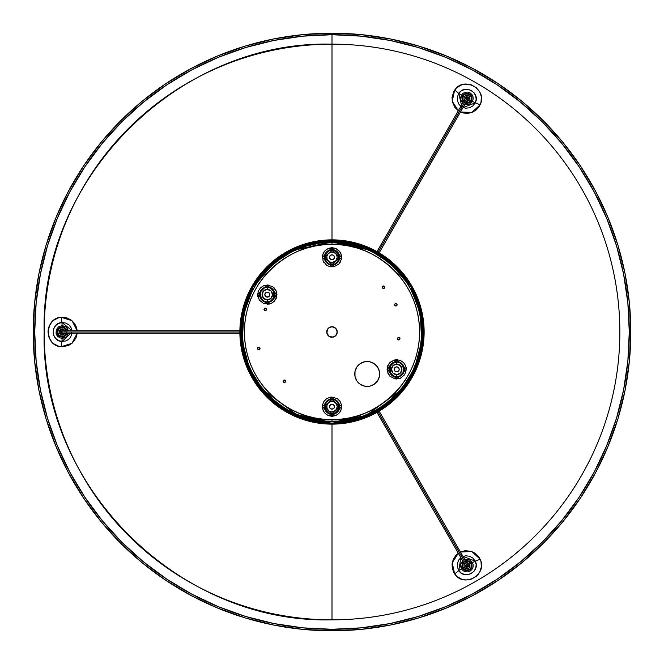 <?xml version="1.0" encoding="UTF-8"?>
<svg xmlns="http://www.w3.org/2000/svg" width="664" height="664" viewBox="0 0 664 664"><rect width="100%" height="100%" fill="white"/><g stroke="black" fill="none" stroke-linecap="round" stroke-linejoin="round"><path stroke-width="1" d="M465.256 568.21A271.211 271.211 0 0 0 467.099 567.164A271.211 271.211 0 0 1 465.256 568.21M468.112 566.583A271.211 271.211 0 0 0 469.938 565.512A271.211 271.211 0 0 1 468.112 566.583M469.938 98.488A271.211 271.211 0 0 0 468.112 97.417A271.211 271.211 0 0 1 469.938 98.488M467.099 96.836A271.211 271.211 0 0 0 465.256 95.79A271.211 271.211 0 0 1 467.099 96.836M60.806 329.303A271.211 271.211 0 0 0 60.789 331.419A271.211 271.211 0 0 1 60.806 329.303M60.789 332.581A271.211 271.211 0 0 0 60.806 334.697A271.211 271.211 0 0 1 60.789 332.581M332 34.719L332 44.156L332 34.719L302.859 36.155L274 40.429L245.705 47.517L218.232 57.353L191.863 69.82L166.838 84.818L143.407 102.198L121.794 121.794L102.198 143.407L84.818 166.838L69.82 191.863L57.353 218.232L47.517 245.705L40.429 274L36.155 302.859L34.719 332L36.155 361.141L40.429 390L47.517 418.295L57.353 445.768L69.82 472.137L84.818 497.162L102.198 520.593L121.794 542.206L143.407 561.802L166.838 579.182L191.863 594.18L218.232 606.647L245.705 616.482L274 623.571L302.859 627.845L332 629.281A297.281 297.281 0 0 1 34.719 332A297.281 297.281 0 0 1 332 34.719A297.281 297.281 0 0 1 629.281 332A297.281 297.281 0 0 1 332 629.281L361.141 627.845L390 623.571L418.295 616.482L445.768 606.647L472.137 594.18L497.162 579.182L520.593 561.802L542.206 542.206L561.802 520.593L579.182 497.162L594.18 472.137L606.647 445.768L616.482 418.295L623.571 390L627.845 361.141L629.281 332L627.845 302.859L623.571 274L616.482 245.705L606.647 218.232L594.18 191.863L579.182 166.838L561.802 143.407L542.206 121.794L520.593 102.198L497.162 84.818L472.137 69.82L445.768 57.353L418.295 47.517L390 40.429L361.141 36.155L332 34.719M333.394 239.878L333.394 239.878A92.13 92.13 0 0 0 332 239.87L331.701 239.87A92.13 92.13 0 0 0 331.419 239.87L332 239.87L332 44.156A287.844 287.844 0 0 1 619.844 332A287.844 287.844 0 0 1 332 619.844L332 424.13A92.13 92.13 0 0 0 375.45 413.24L383.186 408.601L390.449 403.214L397.147 397.147L403.214 390.449L408.601 383.186L413.249 375.434A92.13 92.13 0 0 0 413.24 288.549L408.601 280.814L403.214 273.551L397.147 266.853L390.449 260.786L383.186 255.399L375.434 250.751A92.13 92.13 0 0 0 333.477 239.878M332 630.8L332 630.8A298.8 298.8 0 0 1 33.2 332A298.8 298.8 0 0 1 332 33.2A298.8 298.8 0 0 1 630.8 332A298.8 298.8 0 0 1 332 630.8L302.709 629.364L273.709 625.056L245.265 617.935L217.651 608.058L191.149 595.517L165.992 580.444L142.445 562.972L120.715 543.285L101.028 521.555L83.556 498.008L68.483 472.851L55.942 446.349L46.065 418.735L38.944 390.291L34.636 361.291L33.2 332L34.636 302.709L38.944 273.709L46.065 245.265L55.942 217.651L68.483 191.149L83.556 165.992L101.028 142.445L120.715 120.715L142.445 101.028L165.992 83.556L191.149 68.483L217.651 55.942L245.265 46.065L273.709 38.944L302.709 34.636L332 33.2L361.291 34.636L390.291 38.944L418.735 46.065L446.349 55.942L472.851 68.483L498.008 83.556L521.555 101.028L543.285 120.715L562.972 142.445L580.444 165.992L595.517 191.149L608.058 217.651L617.935 245.265L625.056 273.709L629.364 302.709L630.8 332L629.364 361.291L625.056 390.291L617.935 418.735L608.058 446.349L595.517 472.851L580.444 498.008L562.972 521.555L543.285 543.285L521.555 562.972L498.008 580.444L472.851 595.517L446.349 608.058L418.735 617.935L390.291 625.056L361.291 629.364L332 630.8M254.071 284.748L255.383 285.462L254.088 284.715L261.541 274.199L267.559 267.559L274.182 261.55L281.37 256.221L289.039 251.631L297.123 247.805L305.548 244.792L314.221 242.617L323.069 241.306L332.241 240.866M330.962 240.874L331.967 240.866M375.434 250.751L367.258 246.883L358.743 243.837L349.978 241.638L341.03 240.31L332 239.87A92.13 92.13 0 0 1 424.13 332A92.13 92.13 0 0 1 332 424.13A92.13 92.13 0 0 1 239.87 332A92.13 92.13 0 0 1 332 239.87L332.299 239.87M412.352 288.998L411.829 288.035L410.609 288.915L411.904 288.168L409.912 284.715L408.617 285.462L409.912 284.715A91.134 91.134 0 0 0 349.779 242.617L358.452 244.792L366.877 247.805L374.961 251.631L382.63 256.221L389.818 261.55L396.441 267.559L402.45 274.182L407.779 281.37L412.369 289.039L416.195 297.123L419.208 305.548L421.383 314.221L422.694 323.069L423.134 332L422.694 340.931L419.216 358.444M411.879 288.134L411.472 287.396M252.386 287.653L254.013 284.848L252.096 288.168L253.391 288.915L252.171 288.035L251.681 288.931M254.013 284.848L253.789 285.221A91.134 91.134 0 0 0 252.378 287.661L252.171 288.035M289.139 412.427L330.008 423.109L330.008 421.615L330.008 423.109L331.236 423.134L333.992 423.109L333.992 421.615L333.992 423.109L331.419 423.134M330.049 423.109L330.589 423.126M288.94 412.319L274.182 402.45L267.559 396.441L261.55 389.818L256.221 382.63L251.631 374.961L247.805 366.877L244.792 358.452L242.617 349.779L241.306 340.931L240.866 332L241.306 323.069L244.784 305.556M274.107 402.384L267.559 396.441M267.517 396.4L261.55 389.818M261.5 389.751L251.648 375.002M251.573 374.861L241.306 340.931M241.298 340.823L241.298 323.177M244.825 305.44L247.788 297.148L251.631 289.039L256.221 281.37L261.55 274.182L267.526 267.592M247.846 297.016L251.556 289.164M267.559 267.559L297.049 247.838M297.24 247.755L305.465 244.817M305.598 244.775L322.953 241.314M257.051 281.926L262.322 274.813L268.264 268.264L274.813 262.322L281.926 257.051L289.512 252.503L297.505 248.726L305.838 245.746L314.412 243.597L323.169 242.294L332 241.862L369.765 250.154L390.664 263.567L409.049 285.213L401.678 274.813L395.736 268.264L389.187 262.322L382.074 257.051L374.488 252.503L366.495 248.726L358.162 245.746L349.588 243.597L340.831 242.294L332 241.862L332 240.866A91.134 91.134 0 0 1 423.134 332A91.134 91.134 0 0 1 332 423.134A91.134 91.134 0 0 1 240.866 332A91.134 91.134 0 0 1 332 240.866L332 241.862L294.235 250.154L273.336 263.567L254.951 285.213L257.018 281.976M252.959 288.666L243.713 313.823L242.36 341.429L249.249 367.74L262.645 389.577L297.663 415.34L330.008 422.113L314.412 420.403L305.838 418.254L297.505 415.274L289.512 411.497L281.926 406.949L274.813 401.678L268.264 395.736L262.322 389.187L257.051 382.074L252.503 374.488L248.726 366.495L245.746 358.162L243.597 349.588L242.294 340.831L241.862 332L242.294 323.169L243.597 314.412L245.746 305.838L248.726 297.505L252.959 288.666M383.136 408.634A92.13 92.13 0 0 0 408.634 383.136M408.634 280.864A92.13 92.13 0 0 0 383.136 255.366M412.319 375.069L402.459 389.801L396.441 396.441L389.818 402.45L382.63 407.779L374.961 412.369L366.877 416.195L358.452 419.208L349.779 421.383L340.931 422.694L331.61 423.134M331.759 240.866L331.12 240.874M253.266 286.101L253.789 285.221M411.622 287.653A91.134 91.134 0 0 0 410.211 285.221L411.298 287.097M332.764 423.134L333.66 423.117M331.419 239.87A92.13 92.13 0 0 0 330.929 239.878M330.489 239.878A92.13 92.13 0 0 0 288.549 250.76L280.814 255.399L273.551 260.786L266.853 266.853L260.786 273.551L255.399 280.814L250.751 288.566A92.13 92.13 0 0 0 250.76 375.45L255.399 383.186L260.786 390.449L266.853 397.147L273.551 403.214L280.814 408.601L288.566 413.249A92.13 92.13 0 0 0 332 424.13L341.03 423.69L349.978 422.362L358.743 420.163L367.258 417.116L375.434 413.249M280.864 255.366A92.13 92.13 0 0 0 255.366 280.864M255.366 383.136A92.13 92.13 0 0 0 280.864 408.634M406.949 382.074L411.497 374.488L415.274 366.495L418.254 358.162L420.403 349.588L421.706 340.831L422.138 332L421.706 323.169L420.403 314.412L418.254 305.838L415.274 297.505L411.041 288.666L420.287 313.823L421.64 341.429L414.751 367.74L401.355 389.577L366.337 415.34L333.992 422.113L349.588 420.403L358.162 418.254L366.495 415.274L374.488 411.497L382.074 406.949L389.187 401.678L395.736 395.736L401.678 389.187L406.982 382.024M333.245 240.874L374.861 251.573M375.06 251.681L389.818 261.55M389.892 261.616L396.441 267.559M396.483 267.6L402.45 274.182M402.5 274.249L410.211 285.221M412.427 289.139L422.694 323.069M422.702 323.177L422.702 340.823M419.175 358.56L416.212 366.852L412.369 374.961L407.779 382.63L402.45 389.818L396.474 396.408M416.154 366.984L412.444 374.836M396.441 396.441L366.951 416.162M366.76 416.245L358.535 419.183M358.402 419.225L341.047 422.686M340.931 422.694L332 423.134L323.069 422.694L314.221 421.383L305.548 419.208L297.123 416.195L289.039 412.369L281.37 407.779L274.182 402.45M253.075 286.433L253.457 285.777M288.566 413.249L296.742 417.116L305.257 420.163L314.022 422.362L322.97 423.69L332 424.13L332 619.844A287.844 287.844 0 0 1 44.156 332A287.844 287.844 0 0 1 332 44.156C178.193 40.189 40.189 178.193 44.156 332C40.189 485.807 178.193 623.811 332 619.844A287.844 287.844 0 0 0 619.844 332A287.844 287.844 0 0 0 332 44.156L332 239.87L332 44.305L332 239.87L322.97 240.31L314.022 241.638L305.257 243.837L296.742 246.883L288.566 250.751M250.751 288.566L246.883 296.742L243.837 305.257L241.638 314.022L240.31 322.97L239.87 332L240.31 341.03L241.638 349.978L243.837 358.743L246.883 367.258L250.751 375.434M413.249 375.434L417.116 367.258L420.163 358.743L422.362 349.978L423.69 341.03L424.13 332L423.69 322.97L422.362 314.022L420.163 305.257L417.116 296.742L413.249 288.566M241.306 323.069L242.617 314.221L244.792 305.548L247.805 297.123M323.069 241.306L332 240.866L340.931 241.306L349.779 242.617M422.694 340.931L421.383 349.779L419.208 358.452L416.195 366.877M265.268 310.636A1.245 1.245 0 0 1 264.023 309.391A1.245 1.245 0 0 1 265.268 308.146A1.245 1.245 0 0 0 264.023 309.391A1.245 1.245 0 0 0 265.268 310.636L266.513 309.391L265.268 308.146L264.023 309.391L265.268 310.636A1.245 1.245 0 0 0 266.513 309.391A1.245 1.245 0 0 0 265.268 308.146A1.245 1.245 0 0 1 266.513 309.391A1.245 1.245 0 0 1 265.268 310.636M397.578 338.2L397.578 339.146L398.732 339.918A1.245 1.245 0 0 1 397.487 338.673A1.245 1.245 0 0 1 398.732 337.428A1.245 1.245 0 0 0 398.259 337.519L397.578 338.2A1.245 1.245 0 0 0 398.732 339.918L399.886 339.146L399.886 338.2L398.259 337.519M333.494 242.377L330.506 242.377L332 242.36L332 244.352C357.639 240.833 418.453 267.127 419.648 332C418.453 396.873 357.639 423.167 332 419.648L332 421.64C358.22 425.242 420.42 398.35 421.64 332C420.42 265.65 358.22 238.758 332 242.36A89.64 89.64 0 0 1 421.64 332A89.64 89.64 0 0 1 332 421.64A89.64 89.64 0 0 1 242.36 332A89.64 89.64 0 0 1 332 242.36L330.622 242.368M360.278 363.623A12.45 12.45 0 0 0 367.209 386.415A12.45 12.45 0 0 1 354.759 373.965A12.45 12.45 0 0 1 367.209 361.515A12.45 12.45 0 0 0 360.311 363.606L356.858 367.051L354.999 371.533L354.999 376.397L356.858 380.879L360.295 384.315L364.785 386.174L369.64 386.174L374.131 384.315L377.567 380.879L379.426 376.397L379.426 371.533L377.567 367.051L374.131 363.615L369.64 361.755L364.785 361.755L360.295 363.615M283.885 382.406L284.358 382.497A1.245 1.245 0 0 1 283.113 381.252A1.245 1.245 0 0 1 284.358 380.007A1.245 1.245 0 0 0 283.113 381.252A1.245 1.245 0 0 0 284.358 382.497L285.603 381.252L284.358 380.007L283.113 381.252L283.885 382.406L284.839 382.406M258.321 349.613L258.794 349.704A1.245 1.245 0 0 1 257.549 348.459A1.245 1.245 0 0 1 258.794 347.214A1.245 1.245 0 0 0 257.549 348.459A1.245 1.245 0 0 0 258.794 349.704L260.039 348.459L258.794 347.214L257.549 348.459L258.321 349.613L259.275 349.613M395.844 303.481A1.245 1.245 0 0 0 394.972 303.846L394.698 305.199L395.852 305.971A1.245 1.245 0 0 1 394.607 304.726A1.245 1.245 0 0 1 395.852 303.481L394.972 303.846A1.245 1.245 0 0 0 394.698 305.199L395.37 305.872A1.245 1.245 0 0 0 395.852 305.971L397.097 304.726L396.325 303.572L395.37 303.572M384.647 287.695A1.245 1.245 0 0 0 384.381 286.342L383.501 285.976A1.245 1.245 0 0 1 384.746 287.221A1.245 1.245 0 0 1 383.501 288.466A1.245 1.245 0 0 1 382.257 287.221A1.245 1.245 0 0 1 383.501 285.976A1.245 1.245 0 0 0 382.622 288.101A1.245 1.245 0 0 0 383.501 288.466L384.746 287.221L383.501 285.976L382.257 287.221L383.501 288.466A1.245 1.245 0 0 0 384.647 287.703M330.979 337.129L332 337.229A5.229 5.229 0 0 1 326.771 332A5.229 5.229 0 0 1 332 326.771A5.229 5.229 0 0 0 328.298 335.693A5.229 5.229 0 0 0 331.992 337.229L335.693 335.693L337.229 332L335.693 328.306L332 326.771L329.095 327.651L327.651 329.095L326.871 333.021L329.095 336.349L333.021 337.129M397.645 371.649L396.69 371.84A2.49 2.49 0 0 1 394.2 369.35A2.49 2.49 0 0 1 396.69 366.86A2.49 2.49 0 0 0 395.312 367.275L396.69 366.86L398.076 367.283L398.989 368.396L399.13 369.84L398.45 371.11L397.18 371.79L395.736 371.649L394.623 370.736A2.49 2.49 0 0 0 396.69 371.84L396.209 371.79M395.304 367.283A2.49 2.49 0 0 0 394.623 370.736L394.25 368.86L395.312 367.283M332 404.21A2.49 2.49 0 0 1 334.49 406.7A2.49 2.49 0 0 1 332 409.19A2.49 2.49 0 0 1 329.51 406.7A2.49 2.49 0 0 1 332 404.21A2.49 2.49 0 0 0 331.046 408.999L329.701 407.654L329.701 405.745L331.51 404.26L333.386 404.633L334.44 406.21L334.067 408.086L332 409.19L330.24 408.46M268.264 296.949L267.31 297.14A2.49 2.49 0 0 1 264.82 294.65A2.49 2.49 0 0 1 267.31 292.16A2.49 2.49 0 0 0 265.235 296.036A2.49 2.49 0 0 0 267.31 297.14L265.55 296.41L264.82 294.65L265.55 292.89L267.31 292.16L269.069 292.89L269.8 294.65L269.069 296.41L266.82 297.09M332 254.81A2.49 2.49 0 0 1 334.49 257.3A2.49 2.49 0 0 1 332 259.79A2.49 2.49 0 0 1 329.51 257.3A2.49 2.49 0 0 1 332 254.81A2.49 2.49 0 0 0 331.046 259.599L329.701 258.254L329.701 256.346L331.51 254.86L333.386 255.233L334.44 256.81L334.067 258.686L332 259.79L330.24 259.06M402.932 372.952C404.011 365.781 401.936 362.179 396.69 362.146L396.69 364.104A5.246 5.246 0 0 1 401.936 369.35A5.246 5.246 0 0 1 396.69 374.596L396.69 376.554A7.204 7.204 0 0 0 402.932 372.952L403.338 373.193A7.677 7.677 0 0 0 396.69 361.672A7.677 7.677 0 0 0 390.042 365.507C388.888 373.151 391.104 376.994 396.69 377.027L396.69 378.986L387.054 369.35L396.69 359.714L396.69 361.672A7.677 7.677 0 0 0 390.042 365.507L390.457 365.748A7.204 7.204 0 0 1 396.69 362.146A7.204 7.204 0 0 1 402.932 372.952A7.204 7.204 0 0 1 396.69 376.554A7.204 7.204 0 0 1 390.457 365.748L390.042 365.507A7.677 7.677 0 0 0 396.69 377.027A7.677 7.677 0 0 0 403.338 373.193L402.932 372.952M332 413.904C340.557 416.469 340.557 396.931 332 399.496L332 401.454A5.246 5.246 0 0 1 337.246 406.7A5.246 5.246 0 0 1 332 411.946L332 416.336L322.364 406.7L332 397.064L332 399.022L324.322 406.7L332 414.377A7.677 7.677 0 0 0 339.678 406.7A7.677 7.677 0 0 0 332 399.022L332 399.496A7.204 7.204 0 0 1 339.204 406.7A7.204 7.204 0 0 1 332 413.904A7.204 7.204 0 0 1 324.796 406.7A7.204 7.204 0 0 1 332 399.496L332 399.022A7.677 7.677 0 0 0 324.322 406.7A7.677 7.677 0 0 0 332 414.377L332 411.946L335.71 410.41L337.246 406.7L336.357 403.787L334.009 401.853L330.979 401.554L328.29 402.99L326.854 405.679L327.153 408.709L329.087 411.058L332 411.946A5.246 5.246 0 0 1 326.754 406.7A5.246 5.246 0 0 1 332 401.454L332 399.496C323.443 396.931 323.443 416.469 332 413.904M273.543 298.252C274.63 291.081 272.547 287.479 267.31 287.446L267.31 289.404A5.246 5.246 0 0 1 272.547 294.65A5.246 5.246 0 0 1 267.31 299.896L267.31 301.854A7.204 7.204 0 0 0 273.543 298.252A7.204 7.204 0 0 1 267.31 301.854A7.204 7.204 0 0 1 261.068 291.048L260.661 290.807C259.508 298.451 261.724 302.294 267.31 302.327L267.31 304.286L257.665 294.65L267.31 285.014L267.31 286.972A7.677 7.677 0 0 0 260.661 290.807A7.677 7.677 0 0 0 267.31 302.327A7.677 7.677 0 0 0 273.958 298.493L273.543 298.252L273.958 298.493A7.677 7.677 0 0 0 267.31 286.972A7.677 7.677 0 0 0 260.661 290.807L261.068 291.048A7.204 7.204 0 0 1 267.31 287.446A7.204 7.204 0 0 1 273.543 298.252M332 264.504C340.557 267.069 340.557 247.531 332 250.096L332 252.054A5.246 5.246 0 0 1 337.246 257.3A5.246 5.246 0 0 1 332 262.546L332 264.504A7.204 7.204 0 0 1 324.796 257.3A7.204 7.204 0 0 1 332 250.096L324.322 257.3L332 264.977L332 266.936L322.364 257.3L332 247.664L332 249.622A7.677 7.677 0 0 0 324.322 257.3A7.677 7.677 0 0 0 332 264.977L332 264.504L332 264.977A7.677 7.677 0 0 0 339.678 257.3A7.677 7.677 0 0 0 332 249.622L332 250.096A7.204 7.204 0 0 1 339.204 257.3A7.204 7.204 0 0 1 332 264.504L332 262.546L335.71 261.01L337.246 257.3L336.357 254.387L334.009 252.453L330.979 252.154L328.29 253.59L326.854 256.279L327.153 259.309L329.087 261.657L332 262.546A5.246 5.246 0 0 1 326.754 257.3A5.246 5.246 0 0 1 332 252.054L332 250.096C323.443 247.531 323.443 267.069 332 264.504M404.168 278.83L394.707 267.941L387.245 261.409L379.111 255.74L370.396 251L361.216 247.257L351.679 244.543L341.902 242.908L333.295 242.368M410.543 288.807L409.63 287.18M341.96 421.084L352.061 419.366L363.025 416.096L373.492 411.464L383.269 405.53L392.225 398.4L400.193 390.183L407.049 381.02L412.684 371.06L417 360.469L419.93 349.405L421.433 338.059L421.482 326.613L420.063 315.259L417.216 304.178L410.352 288.458M330.871 242.368L333.195 242.368M331.56 421.64L332 421.64L332 419.648L323.409 419.225L314.902 417.963L306.56 415.871L298.46 412.975L290.683 409.298L283.304 404.874L276.398 399.753L270.024 393.976L264.247 387.602L259.126 380.696L254.702 373.317L251.025 365.54L248.128 357.439L246.037 349.098L244.775 340.591L244.352 332L244.775 323.409L246.037 314.902L248.128 306.56L251.025 298.46L254.702 290.683L259.126 283.304L264.247 276.398L270.024 270.024L276.398 264.247L283.304 259.126L290.683 254.702L298.46 251.025L306.56 248.128L314.902 246.037L323.409 244.775L332 244.352L340.591 244.775L349.098 246.037L357.439 248.128L365.54 251.025L373.317 254.702L380.696 259.126L387.602 264.247L393.976 270.024L399.753 276.398L404.874 283.304L409.298 290.683L412.975 298.46L415.871 306.56L417.963 314.902L419.225 323.409L419.648 332L419.225 340.591L417.963 349.098L415.871 357.439L412.975 365.54L409.298 373.317L404.874 380.696L399.753 387.602L393.976 393.976L387.602 399.753L380.696 404.874L373.317 409.298L365.54 412.975L357.439 415.871L349.098 417.963L340.591 419.225L332 419.648C306.361 423.167 245.547 396.873 244.352 332C245.547 267.127 306.361 240.833 332 244.352L332 242.36C305.78 238.758 243.58 265.65 242.36 332C243.58 398.35 305.78 425.242 332 421.64L331.56 421.64M330.141 421.623L331.145 421.64M249.871 296.086L244.95 310.603L243.007 321.252L242.36 332.05L243.016 342.848L244.974 353.497L248.203 363.822L252.644 373.691L258.246 382.945L264.919 391.461L272.572 399.114L281.096 405.787L290.359 411.381L300.228 415.822L310.553 419.034L321.202 420.984L330.008 421.615M255.316 285.578L254.37 287.18M410.642 288.973L410.053 287.927M252.685 290.234L253.391 288.915M255.516 285.254L255.831 284.731M255.914 284.607L259.541 279.229L267.916 269.318L277.635 260.728L288.483 253.631L294.268 250.685L306.394 246.095L319.06 243.298L330.655 242.368M396.69 359.714L391.337 361.332L387.784 365.665L387.236 371.234L389.876 376.164L394.814 378.804L400.384 378.256L404.708 374.703L406.335 369.35L405.596 365.665L403.504 362.536L400.384 360.444L396.69 359.714L406.335 369.35L396.69 378.986L396.69 377.027A7.677 7.677 0 0 0 403.338 373.193C404.492 365.549 402.276 361.706 396.69 361.672L396.69 359.714L394.814 359.896L389.876 362.536M333.884 397.246L330.116 397.246L326.647 398.682L323.982 401.346L322.546 404.816L322.546 408.584L323.982 412.053L326.647 414.718L332 416.336L337.353 414.718L340.018 412.053L341.454 408.584L341.454 404.816L340.018 401.346L337.353 398.682L332 397.064L341.636 406.7L332 416.336L332 414.377L339.678 406.7L332 399.022L332 397.064L330.116 397.246M267.31 285.014L263.616 285.744L260.495 287.836L258.404 290.965L257.665 294.65L259.292 300.003L263.616 303.556L269.186 304.104L272.663 302.668L276.216 298.335L276.946 294.65L276.216 290.965L272.663 286.632L267.31 285.014L276.946 294.65L267.31 304.286L267.31 302.327A7.677 7.677 0 0 0 273.958 298.493C275.112 290.849 272.896 287.006 267.31 286.972L267.31 285.014L269.186 285.196M341.636 257.3L340.906 253.615L338.814 250.486L335.685 248.394L332 247.664L326.647 249.282L323.982 251.946L322.546 255.416L323.094 260.985L326.647 265.318L330.116 266.754L333.884 266.754L338.814 264.114L341.454 259.184L341.454 255.416L340.018 251.946L335.685 248.394L332 247.664L341.636 257.3L332 266.936L332 264.977L339.678 257.3L332 249.622L332 247.664L328.315 248.394L325.186 250.486L323.094 253.615L322.364 257.3M267.31 299.896L271.012 298.36L272.547 294.65L271.012 290.94L267.31 289.404L263.6 290.94L262.064 294.65L263.6 298.36L267.31 299.896A5.246 5.246 0 0 1 262.064 294.65A5.246 5.246 0 0 1 267.31 289.404L267.31 287.446A7.204 7.204 0 0 0 261.068 291.048C259.989 298.219 262.064 301.821 267.31 301.854L267.31 299.896M396.69 374.596L400.4 373.06L401.936 369.35L400.4 365.64L396.69 364.104L392.988 365.64L391.453 369.35L392.988 373.06L396.69 374.596A5.246 5.246 0 0 1 391.453 369.35A5.246 5.246 0 0 1 396.69 364.104L396.69 362.146A7.204 7.204 0 0 0 390.457 365.748C389.37 372.919 391.453 376.521 396.69 376.554L396.69 374.596L395.669 374.496M266.422 309.864L266.422 308.918M264.388 308.511L264.388 310.271M364.785 386.174L369.64 386.174L374.131 384.315M379.426 376.397L379.426 371.533M369.64 361.755L364.785 361.755M356.858 367.051L355.713 369.201M354.999 371.533L354.999 376.397L356.858 380.879M360.295 384.315L362.444 385.469M285.238 380.372L283.478 380.372M259.674 347.579L257.914 347.579M395.37 305.872L396.732 305.606L396.997 304.245M396.325 303.572L395.852 303.481A1.245 1.245 0 0 1 397.097 304.726A1.245 1.245 0 0 1 395.852 305.971A1.245 1.245 0 0 0 397.097 304.726A1.245 1.245 0 0 0 395.852 303.481M394.698 304.245L394.698 305.199M384.381 286.342A1.245 1.245 0 0 0 383.501 285.976L383.02 286.076M382.348 286.748L382.622 288.101M337.129 333.021L337.129 330.979M333.021 326.871L330.979 326.871M326.871 330.979L326.871 333.021M406.335 369.35L406.144 367.466M388.681 363.996L387.054 369.35M387.784 373.035L389.876 376.164M394.814 378.804L396.69 378.986M322.364 406.7L323.094 410.385L325.186 413.514L328.315 415.606L332 416.336L335.685 415.606L338.814 413.514L340.906 410.385L341.636 406.7M340.906 403.015L340.018 401.346M323.982 401.346L323.094 403.015M267.31 304.286L270.995 303.556L274.124 301.464M275.319 300.003L276.946 294.65M276.216 290.965L274.124 287.836M257.665 294.65L257.856 296.534M330.116 266.754L333.884 266.754M340.018 262.653L340.906 260.985M323.094 260.985L323.982 262.653M329.087 252.942L328.29 253.59M327.642 260.213L328.29 261.01M334.913 261.657L335.71 261.01M336.357 254.387L335.71 253.59M329.701 258.254L329.56 257.79M329.701 256.346L330.24 255.54M331.046 255.001L331.51 254.86M334.299 258.254L334.067 258.686A2.49 2.49 0 0 0 332.954 255.001L333.76 255.54M334.299 256.346L334.44 256.81M332 259.79A2.49 2.49 0 0 0 334.067 258.686L333.76 259.06M332.954 259.599L332.49 259.74M265.011 295.604L264.87 294.16M266.355 292.351L267.791 292.21M269.609 293.695L269.75 295.14M329.087 402.342L328.29 402.99M327.642 409.613L328.29 410.41M334.913 411.058L335.71 410.41M336.357 403.787L335.71 402.99M329.701 407.654L329.56 407.19M329.701 405.745L330.24 404.94M331.046 404.401L331.51 404.26M334.299 407.654L334.067 408.086A2.49 2.49 0 0 0 332.954 404.401L333.76 404.94M334.299 405.745L334.44 406.21M332 409.19A2.49 2.49 0 0 0 334.067 408.086L333.76 408.46M332.954 408.999L332.49 409.14M391.553 368.329L391.453 369.35M401.836 370.371L401.936 369.35M397.711 364.204L396.69 364.104M394.391 370.304L394.25 368.86M395.736 367.051L397.18 366.91M398.989 368.396L399.13 369.84M268.696 296.717A2.49 2.49 0 0 0 267.31 292.16A2.49 2.49 0 0 1 269.8 294.65A2.49 2.49 0 0 1 267.31 297.14A2.49 2.49 0 0 0 268.688 296.725M396.69 366.86A2.49 2.49 0 0 1 399.18 369.35A2.49 2.49 0 0 1 396.69 371.84A2.49 2.49 0 0 0 398.765 367.964A2.49 2.49 0 0 0 396.69 366.86M332 326.771A5.229 5.229 0 0 1 337.229 332A5.229 5.229 0 0 1 332 337.229A5.229 5.229 0 0 0 335.702 328.306A5.229 5.229 0 0 0 332.008 326.771M258.794 347.214A1.245 1.245 0 0 1 260.039 348.459A1.245 1.245 0 0 1 258.794 349.704A1.245 1.245 0 0 0 259.948 347.986A1.245 1.245 0 0 0 258.794 347.214M284.358 380.007A1.245 1.245 0 0 1 285.603 381.252A1.245 1.245 0 0 1 284.358 382.497A1.245 1.245 0 0 0 285.603 381.252A1.245 1.245 0 0 0 284.358 380.007M367.209 361.515A12.45 12.45 0 0 1 379.659 373.965A12.45 12.45 0 0 1 367.209 386.415A12.45 12.45 0 0 0 379.659 373.965A12.45 12.45 0 0 0 367.209 361.515M329.759 421.615L330.415 421.623M339.968 421.283L340.732 421.217M343.67 420.876L346.442 420.47M249.191 297.671L248.162 300.269M250.693 294.26L250.378 294.949M255.424 285.396L254.802 286.441M403.131 277.452L401.396 275.261M330.946 242.368L332 242.36M398.732 337.428A1.245 1.245 0 0 1 399.977 338.673A1.245 1.245 0 0 1 398.732 339.918A1.245 1.245 0 0 0 399.205 337.519A1.245 1.245 0 0 0 398.732 337.428M62.134 330.78L61.893 330.755A1.245 1.245 0 0 0 60.648 332L239.87 332L60.648 332L61.204 333.037L62.134 333.22M239.878 330.755L61.893 330.755L60.648 332A1.245 1.245 0 0 0 61.893 333.245L239.878 333.245M467.987 98.903L468.128 98.704A1.245 1.245 0 0 0 467.68 97.002L378.065 252.212L467.68 97.002L466.501 96.961L465.879 97.683M379.136 252.843L468.128 98.704L467.68 97.002A1.245 1.245 0 0 0 465.979 97.459L376.986 251.598M465.879 566.317L465.979 566.541A1.245 1.245 0 0 0 467.68 566.998L378.065 411.788L467.68 566.998L468.294 566.002L467.987 565.097M376.986 412.402L465.979 566.541L467.68 566.998A1.245 1.245 0 0 0 468.128 565.296L379.136 411.157M62.748 346.749L58.556 346.201L53.759 343.778L51.775 341.935L48.978 337.32L48.007 332L48.256 329.303L48.978 326.68L51.775 322.065L53.751 320.222L58.556 317.799L62.748 317.251L67.247 318.023L71.289 320.139L74.501 323.393L76.559 327.485L77.215 330.755L71.994 320.695L61.221 317.301C44.065 317.981 44.081 346.019 61.221 346.699A6.175 0.714 -85 0 1 62.001 341.479L62.042 338.3L68.508 333.245L66.657 336.523L64.524 337.86L62.042 338.3L62.001 341.479C50.572 341.354 50.589 322.646 62.001 322.521L72.094 330.755L71.38 328.232L69.139 325.078L65.836 323.077L62.001 322.521L62.042 325.7L62.001 322.521A6.175 0.714 -95 0 1 61.221 317.301A6.175 0.714 85 0 0 62.001 322.521L58.573 323.401L55.718 325.501L53.842 328.506L53.186 332L53.842 335.486L55.718 338.499L58.573 340.599L62.001 341.479A6.175 0.714 95 0 0 61.221 346.699L71.994 343.305L77.215 333.245L76.003 337.968L72.459 342.898L68.649 345.421L62.748 346.749M48.406 334.706L48.397 329.303M332 619.695L332 424.13L332 619.695M453.844 91.449L456.417 88.088L460.916 85.15L463.505 84.353L468.909 84.237L471.523 84.917L476.212 87.615L479.632 91.798L480.719 94.288L481.325 96.919L481.026 102.289L479.4 106.207L476.486 109.701L472.635 112.141L468.22 113.303L463.646 113.046L460.467 111.975L471.789 112.482L480.122 104.846A6.175 0.714 -155 0 0 475.208 102.912L472.809 105.958L469.423 107.817L465.572 108.182L463.032 107.535L475.208 102.912A6.175 0.714 25 0 1 480.122 104.846C488.106 89.648 463.821 75.646 454.657 90.146L452.209 101.177L458.318 110.73L454.84 107.336L452.333 101.791L452.051 97.243L453.844 91.449M479.4 557.801L481.026 561.702L481.325 567.073L479.64 572.194L478.113 574.443L476.221 576.377L471.54 579.083L466.203 579.954L463.505 579.647L460.924 578.859L456.425 575.912L453.844 572.551L452.275 568.276L452.084 563.728L453.288 559.32L455.794 555.486L458.318 553.27L452.209 562.815L454.657 573.854C463.829 588.362 488.098 574.335 480.122 559.154A6.175 0.714 155 0 1 475.208 561.088L472.436 562.64L464.825 559.569L468.585 559.528L470.809 560.715L472.436 562.64L475.208 561.088C480.811 571.048 464.601 580.386 458.791 570.559L460.874 557.71L459.04 559.586L457.438 563.105L457.355 566.973L458.791 570.559L461.521 568.94L458.791 570.559A6.175 0.714 145 0 1 454.657 573.854A6.175 0.714 -35 0 0 458.791 570.559L461.264 573.09L464.509 574.518L468.054 574.634L471.407 573.464L474.096 571.148L475.764 568.019L476.163 564.5L475.208 561.088A6.175 0.714 -25 0 0 480.122 559.154L471.797 551.518L460.467 552.025L465.149 550.713L471.208 551.319L475.283 553.353L479.4 557.801M57.677 336.407L56.017 333.212L56.357 329.618L58.615 326.796L62.042 325.7L62.042 338.3L59.669 337.793L56.921 335.461M61.362 317.309C44.214 317.99 44.231 346.01 61.362 346.691M470.054 571.115L467.763 571.903L465.339 571.779L463.148 570.741L461.521 568.94L472.436 562.64L473.183 564.948L472.984 567.363L471.88 569.529L470.054 571.115M470.054 92.885L471.88 94.479L472.984 96.637L473.183 99.052L472.436 101.36L470.809 103.293L468.576 104.472L464.833 104.439L472.436 101.36L461.521 95.06L463.148 93.259L465.339 92.221L467.763 92.097L470.054 92.885M457.928 92.927L458.791 93.441A6.175 0.714 -145 0 0 454.657 90.146A6.175 0.714 35 0 1 458.791 93.441L461.264 90.91L464.518 89.482L468.062 89.366L471.407 90.545L474.104 92.852L475.764 95.981L476.163 99.509L475.208 102.912L472.436 101.36L475.208 102.912C480.811 92.968 464.617 83.606 458.791 93.441L461.521 95.06L458.791 93.441L457.355 97.027L457.438 100.886L459.031 104.397L460.874 106.29M72.177 332L62.001 341.479L65.827 340.922L68.384 339.553L70.409 337.478L72.094 333.245M68.508 330.755L62.042 325.7L64.532 326.148L66.666 327.485L68.508 330.755M463.032 556.465L475.208 561.088L472.818 558.05L469.431 556.191L465.597 555.809L463.032 556.465M462.667 560.814L461.521 568.94L460.667 566.566L460.758 564.043L462.667 560.814M462.667 103.186L460.758 99.949L460.667 97.434L461.521 95.06L462.667 103.186M461.912 106.987L458.791 93.441M66.566 332A4.482 4.482 0 0 1 63.968 336.067L64.176 336.523A4.98 4.98 0 0 0 66.906 333.245A4.98 4.98 0 0 1 64.176 336.523L66.334 334.598L67.006 332.772M66.923 330.83L64.682 327.75L61.885 327.02L59.992 327.476A4.98 4.98 0 0 1 66.906 330.755A4.98 4.98 0 0 0 59.992 327.476L60.2 327.933A4.482 4.482 0 0 1 66.392 330.755M64.889 333.029L63.337 334.714A2.988 2.988 0 0 1 59.37 333.253A2.988 2.988 0 0 1 60.831 329.286A2.988 2.988 0 0 0 62.781 334.905A2.988 2.988 0 0 0 63.337 334.714L61.619 334.955L60.059 334.199L59.179 332.697L59.279 330.971L60.831 329.286L62.549 329.045L64.109 329.8L64.989 331.303M66.441 330.946L64.425 328.174L61.901 327.518L58.789 328.962L57.602 332.183L59.046 335.295L62.267 336.482L64.723 335.627L66.508 332.697M59.992 327.476L57.411 330.282L57.56 334.092L60.366 336.673L64.176 336.523A4.98 4.98 0 0 1 57.56 334.092A4.98 4.98 0 0 1 59.992 327.476A4.98 4.98 0 0 0 57.56 334.092A4.98 4.98 0 0 0 64.176 336.523L63.968 336.067A4.482 4.482 0 0 1 58.017 333.884A4.482 4.482 0 0 1 60.2 327.933L59.992 327.476M64.798 330.755A2.988 2.988 0 0 0 64.798 330.747A2.988 2.988 0 0 0 60.831 329.286A2.988 2.988 0 0 1 65.072 332M64.798 333.245A2.988 2.988 0 0 1 63.337 334.714A2.988 2.988 0 0 0 64.798 333.245M464.717 102.131A4.482 4.482 0 0 1 462.493 97.84L461.995 97.799A4.98 4.98 0 0 0 463.472 101.799A4.98 4.98 0 0 1 461.995 97.799L462.584 100.629L463.829 102.123M465.547 103.02L469.34 102.621L470.834 101.376L471.921 98.695A4.98 4.98 0 0 1 465.622 103.044A4.98 4.98 0 0 0 471.921 98.695L471.423 98.654A4.482 4.482 0 0 1 465.887 102.596M467.224 95.267A2.988 2.988 0 0 0 463.978 97.973A2.988 2.988 0 0 1 467.232 95.267A2.988 2.988 0 0 1 469.938 98.513A2.988 2.988 0 0 0 467.232 95.267L469.257 96.33L469.938 98.513L468.386 100.87L466.111 101.111M465.688 102.546L469.099 102.181L471.257 99.517L471.241 96.911L469.041 94.28L465.622 93.964L463.472 95.425L462.501 98.72L464.144 101.733M464.659 100.156L463.987 98.562L464.31 96.861L465.53 95.624L467.232 95.267M471.921 98.695L470.784 95.06L467.406 93.284L463.771 94.421L461.995 97.799A4.98 4.98 0 0 1 467.406 93.284A4.98 4.98 0 0 1 471.921 98.695A4.98 4.98 0 0 0 467.406 93.284A4.98 4.98 0 0 0 461.995 97.799L462.493 97.84A4.482 4.482 0 0 1 467.365 93.782A4.482 4.482 0 0 1 471.423 98.654L471.921 98.695M466.692 101.218A2.988 2.988 0 0 0 469.938 98.521A2.988 2.988 0 0 1 465.464 100.837M464.518 99.974A2.988 2.988 0 0 1 463.978 97.973A2.988 2.988 0 0 0 464.518 99.974M465.887 561.404A4.482 4.482 0 0 1 469.539 562.093L469.83 561.686A4.98 4.98 0 0 0 465.622 560.956A4.98 4.98 0 0 1 469.83 561.686L467.082 560.773L465.165 561.105M464.468 561.445A4.98 4.98 0 0 0 464.086 569.82L464.377 569.413A4.482 4.482 0 0 1 463.729 562.649M466.452 562.806L468.676 563.313A2.988 2.988 0 0 1 469.398 567.479A2.988 2.988 0 0 1 465.24 568.193A2.988 2.988 0 0 0 469.124 563.694A2.988 2.988 0 0 0 468.684 563.313M463.53 562.142L461.978 565.628L462.31 567.546L464.086 569.82A4.98 4.98 0 0 1 463.472 562.201M463.87 562.508L462.476 565.645L463.173 568.152L465.97 570.127L469.357 569.546L471.058 567.571L471.141 564.143L468.776 561.661L465.348 561.57M468.676 563.313A2.988 2.988 0 0 0 466.676 562.781A2.988 2.988 0 0 1 468.676 563.313L469.747 564.682L469.871 566.409L469.016 567.919L467.464 568.699L465.746 568.484L464.169 566.832L464.045 565.097L464.9 563.587M464.086 569.82L467.805 570.658L471.025 568.625L471.863 564.906L469.83 561.686A4.98 4.98 0 0 1 471.025 568.625A4.98 4.98 0 0 1 464.086 569.82A4.98 4.98 0 0 0 471.025 568.625A4.98 4.98 0 0 0 469.83 561.686L469.539 562.093A4.482 4.482 0 0 1 470.618 568.334A4.482 4.482 0 0 1 464.377 569.413L464.086 569.82M465.24 568.193A2.988 2.988 0 0 1 465.464 563.163M464.518 564.026A2.988 2.988 0 0 0 464.518 564.035A2.988 2.988 0 0 0 464.169 566.824M464.169 566.832A2.988 2.988 0 0 0 465.232 568.193"/></g></svg>
